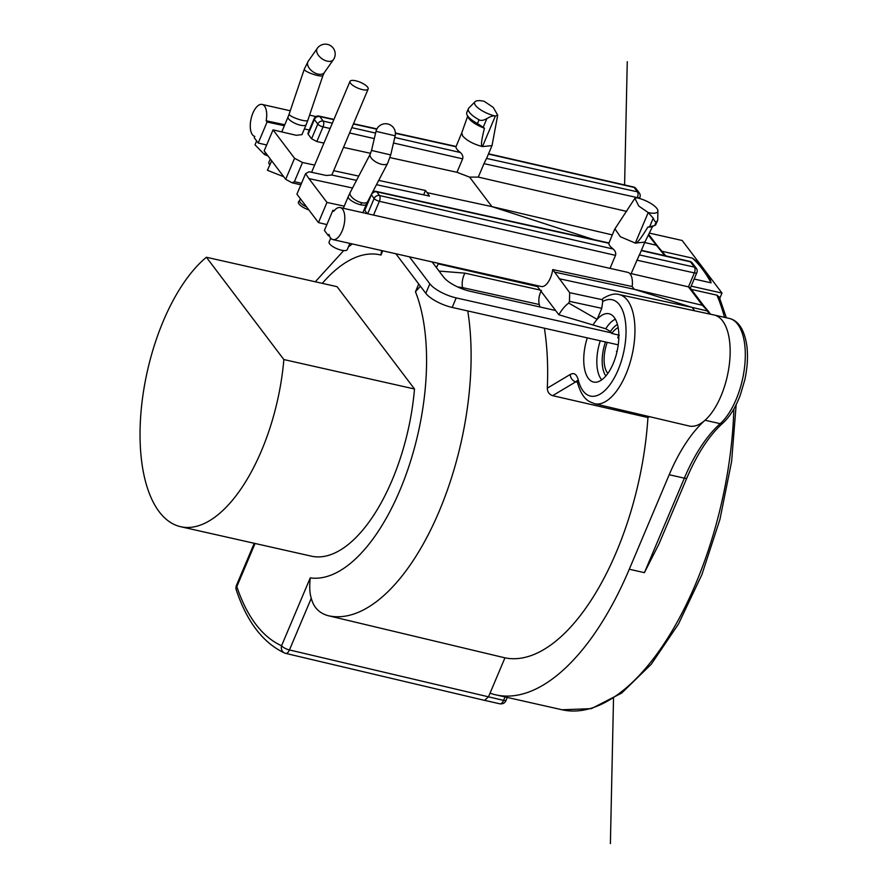 <?xml version="1.0" encoding="UTF-8"?>
<svg xmlns="http://www.w3.org/2000/svg" width="888" height="888" viewBox="0 0 888 888"><rect width="100%" height="100%" fill="white"/><g stroke="black" fill="none" stroke-linecap="round" stroke-linejoin="round"><path stroke-width="1.33" d="M492.141 144.944L491.996 145.61L482.462 146.576C473.515 144.2 466.922 140.67 462.692 136.008L461.771 132.823M484.204 101.31L493.251 107.393L497.702 115.174L495.36 116.039A16.406 5.284 -157.1 0 1 475.58 105.483A16.406 5.284 -157.1 0 1 475.058 101.72A16.406 5.284 -157.1 0 1 484.204 101.31M389.987 157.598L456.965 172.294L469.574 177.112L478.299 177.101L626.684 211.4M637.262 197.869L637.362 197.624A4.373 2.054 -77.5 0 0 637.451 191.83A4.373 3.619 -37.1 0 1 639.327 192.996A4.373 4.373 0 0 1 639.871 197.347A4.373 1.41 -157.1 0 1 637.362 197.624L483.982 163.647L478.299 177.101M483.982 163.647L486.502 158.397M691.341 289.388L716.971 295.171L719.202 296.992L726.351 317.749M587.279 337.873A35.009 16.162 -77.3 0 0 594.949 382.229A35.009 16.162 -77.3 0 0 617.06 351.448A35.009 16.162 -77.3 0 0 610.289 314.163A35.009 16.162 -77.3 0 0 597.125 319.369L568.742 303.086L569.474 301.343L569.663 292.674L602.419 299.733L602.819 298.579C609.545 294.516 614.973 293.184 619.091 294.572A55.933 25.83 102.7 0 1 633.433 314.618A55.933 25.83 102.7 0 1 625.929 374.281A55.933 25.83 102.7 0 1 594.516 403.707L689.021 425.974A56.888 26.274 -77.3 0 0 705.05 420.257L720.19 423.665A56.888 26.274 -77.3 0 0 736.13 399.456A56.888 26.274 -77.3 0 0 745.221 350.804A56.888 26.274 -77.3 0 0 729.292 318.415C738.561 320.679 744.41 329.781 746.841 345.698C748.151 356.266 747.452 367.699 744.766 379.986L740.359 394.938C735.675 407.348 729.836 416.738 722.843 423.11A4.373 3.263 -131.7 0 1 720.19 423.665A128.005 59.108 102.7 0 0 684.348 478.155A4.373 1.41 -157.1 0 0 686.89 477.888L658.985 543.944L644.422 572.649L684.348 478.155L669.197 474.736L629.281 569.241A238.506 110.134 102.7 0 1 495.804 694.849A238.506 110.134 102.7 0 1 490.032 693.184L488.433 696.958L484.504 700.332L499.911 703.829A6.56 3.03 -77.3 0 0 503.585 700.377L289.444 649.949A6.56 2.997 -76.7 0 1 285.747 653.402L484.737 700.41M490.032 693.184L504.95 657.841L328.582 615.784C319.403 613.397 313.631 607.559 311.277 598.257C309.668 593.328 309.324 586.535 310.245 577.888L281.574 645.731A6.56 2.12 22.9 0 0 289.444 649.949L311.277 598.257M457.598 286.913L462.626 287.634A198.124 91.486 102.7 0 1 463.059 289.166M420.424 286.225L415.462 291.741A165.301 76.324 102.7 0 1 405.383 476.423A165.301 76.324 102.7 0 1 310.245 577.888M418.725 283.994L415.462 291.741M438.439 263.348L438.228 263.858A14.352 6.627 102.7 0 1 436.319 267.466M322.311 283.361A165.301 76.324 102.7 0 1 380.963 255.056L382.761 250.805M206.393 257.254L337.052 286.68L414.496 388.988A144.433 66.689 -77.3 0 1 392.163 480.086A144.433 66.689 -77.3 0 1 311.333 556.154L180.686 526.717A144.433 66.689 102.7 0 1 141.003 412.076A144.433 66.689 102.7 0 1 163.337 320.979A144.433 66.689 102.7 0 1 206.393 257.254L283.849 359.551L414.496 388.988M382.406 250.727L380.963 255.056L381.574 250.538M395.837 253.746L425.818 293.351A21.878 7.049 22.9 0 0 452.181 307.437L618.237 344.844M283.738 176.734L267.388 170.274L271.717 160.85M268.01 155.955L264.513 154.568L255 144.822L256.643 140.948M607.237 342.368A24.62 11.366 -77.3 0 0 607.869 373.382M618.159 327.694A24.62 11.366 -77.3 0 0 611.765 333.455L610.456 331.524L605.749 328.782L558.841 314.763A41.037 18.948 102.7 0 1 568.742 303.086M618.803 337.951L617.726 337.706A24.62 11.366 102.7 0 1 618.836 335.897M619.302 335.22L611.765 333.455M547.308 388.156C547.452 391.997 549.239 394.505 552.647 395.66L575.79 381.829A6.56 5.328 -120.9 0 1 570.296 374.425L547.308 388.156A199.112 91.941 -77.3 0 0 544.388 328.205M539.937 306.982A199.112 91.941 -77.3 0 0 539.249 304.517L462.626 287.634A10.945 4.928 -77.5 0 1 464.957 273.149L439.049 271.073M541.458 290.365C539.005 295.227 538.261 299.944 539.26 304.517M592.995 325.052A35.009 16.162 102.7 0 1 597.125 319.369L601.787 308.314L602.708 301.531A49.373 22.799 102.7 0 1 625.951 327.594A49.373 22.799 102.7 0 1 606.748 388.6A49.373 22.799 102.7 0 1 578.144 379.553C576.656 374.203 574.037 372.494 570.296 374.425M504.95 657.841A200.399 92.541 -77.3 0 0 647.929 417.538L649.417 416.65M552.647 395.66L647.929 417.538M602.419 299.733L602.708 301.531M536.663 285.47L558.841 314.763M334.299 210.578L332.922 210.29L333.71 211.333A16.406 7.581 102.7 0 1 340.182 207.57A16.406 7.581 102.7 0 1 342.158 230.947A16.406 7.581 102.7 0 1 339.438 235.831A16.406 7.581 102.7 0 1 332.967 239.594L541.247 286.502A16.406 7.581 -77.3 0 0 552.736 269.575L569.663 292.674M356.521 180.375L331.834 175.047L326.229 175.458L309.124 171.761L305.572 173.682L296.925 194.15L318.459 222.588L326.884 224.575M332.922 210.29L324.409 230.447L328.382 235.697L329.47 235.953M540.148 290.065L464.957 273.149M555.622 310.511L470.007 291.231A21.878 7.049 22.9 0 1 443.645 277.145L432.123 261.927M409.401 256.81L429.848 283.805A21.878 7.049 -157.1 0 0 456.21 297.902L611.477 332.867M618.825 335.109L617.726 337.706M691.175 286.136L722 293.084L682.184 240.493L649.317 233.089M722 293.084L719.768 298.368M661.904 251.26L692.407 258.131L695.759 260.65L709.889 278.588L711.122 282.85L694.172 279.032M619.091 294.572L714.03 314.974A56.888 26.274 102.7 0 1 714.141 315.007A56.888 26.274 102.7 0 1 720.978 396.037A56.888 26.274 102.7 0 1 705.05 420.257A128.005 59.108 -77.3 0 0 669.197 474.736M709.568 314.019L707.259 310.955L692.129 307.403L694.727 310.822M704.273 306.471L702.419 305.294L634.287 289.288L692.129 307.403L559.096 278.71M630.225 274.037L631.157 273.615L688.466 286.868L702.419 305.294L710.722 314.263M552.736 269.575L632.189 286.524L634.287 289.288L554.656 272.117M644.866 242.113L635.32 243.09L620.346 236.719L614.929 228.871M639.349 254.912L631.157 273.615M657.731 246.32L655.888 245.144L644.688 242.513M612.276 234.898L491.919 206.627L593.684 239.582M469.574 177.112L491.919 206.627L427.117 192.652L429.47 196.104L376.479 184.682M378.721 180.408L425.474 190.487L427.117 192.652M333.666 170.685L358.752 176.102M301.976 134.621L296.215 135.287L273.038 129.87L294.572 158.308L302.508 162.493L314.641 165.101M284.759 124.753L266.156 120.779L267.088 122.011L284.349 125.741M309.324 130.003L304.373 128.949M330.114 128.494L323.032 126.873A4.373 1.41 -157.1 0 1 317.793 124.065L314.352 119.525L308.147 134.232L307.947 133.267M308.147 134.232L311.577 138.772L317.793 124.065A4.373 3.619 -37.1 0 1 323.188 121.101A4.373 1.987 102.9 0 1 323.032 126.873L316.838 141.547L311.577 138.772M370.585 153.335L343.501 147.397M323.931 143.101L316.838 141.547M425.474 190.487L423.632 194.849M352.536 188.001L308.935 178.599L326.973 202.431L344.233 206.149M305.572 173.682L308.935 178.599M610.023 268.354L615.506 255.356L379.376 201.287A4.373 1.41 -157.1 0 1 374.126 198.479L371.351 194.805L364.779 210.367L364.591 209.402M364.779 210.367L367.288 213.675M330.725 238.128L329.093 241.969A9.846 3.175 22.9 0 0 341.514 250.216A9.846 3.175 22.9 0 0 347.241 249.628L349.872 243.401M326.973 202.431L318.459 222.588M332.967 239.594A16.406 7.581 102.7 0 1 328.949 234.365L328.382 235.697M632.189 286.524A16.406 7.581 -77.3 0 0 627.794 272.361L340.182 207.57M614.629 229.337L608.857 243.257A16.406 5.284 22.9 0 0 613.22 249.029L379.531 195.515A4.373 1.987 102.9 0 1 379.376 201.287L373.537 215.085M615.506 255.356C616.139 253.158 615.384 251.049 613.22 249.029M647.851 227.106A17.505 5.639 22.9 0 0 651.415 226.729L654.656 225.574L647.851 227.106C640.97 238.506 636.796 243.834 635.32 243.09L648.218 212.565L638.783 206.06L634.876 198.335L637.062 197.824A16.406 5.284 -157.1 0 1 656.843 208.391A16.406 5.284 -157.1 0 1 657.897 210.911A16.406 5.284 -157.1 0 1 648.218 212.565L653.246 218.193C654.489 221.145 655.499 222.333 656.276 221.756L654.656 225.574A19.691 6.349 22.9 0 0 655.943 224.309L657.564 220.49A19.691 6.349 -157.1 0 1 656.276 221.756M657.897 210.911L657.731 219.68A19.691 6.349 -157.1 0 1 657.564 220.49M300.866 184.826L292.085 182.784L294.394 181.696L301.509 183.294M290.265 110.778L262.093 104.429A16.406 7.581 102.7 0 0 252.914 113.076A16.406 7.581 102.7 0 0 254.801 136.43L254.234 137.773L258.219 143.024L266.644 144.999M273.038 129.87L264.169 150.882L285.692 179.321L292.085 182.784M262.093 104.429A16.406 7.581 102.7 0 1 262.171 104.451A16.406 7.581 102.7 0 1 266.156 120.779M267.088 122.011L258.219 143.024M270.307 158.985L268.864 162.404A9.846 3.175 22.9 0 0 269.741 164.713M294.572 158.308L285.692 179.321M302.508 162.493L294.394 181.696M461.749 132.867L455.999 146.731A16.406 5.284 22.9 0 0 460.373 152.514L394.772 137.485M456.965 172.294L462.648 158.841C463.281 156.643 462.526 154.534 460.373 152.514M314.108 118.67A4.373 1.41 -157.1 0 0 314.352 119.525A4.373 3.619 142.9 0 1 319.758 116.561L319.092 116.106A4.373 4.373 0 0 0 314.108 118.67L307.903 133.378M484.448 128.216C481.329 140.459 480.674 146.587 482.462 146.576L495.36 116.039C493.439 115.484 490.609 116.35 486.868 118.626L483.205 127.295L484.448 128.216A17.505 5.639 22.9 0 1 468.997 118.626A17.505 5.639 22.9 0 1 468.231 117.394L467.055 114.907A19.691 6.349 22.9 0 0 467.909 116.284A19.691 6.349 22.9 0 0 477.466 123.576L479.076 119.758C480.808 120.901 483.405 120.524 486.868 118.626M479.076 119.758A19.691 6.349 -157.1 0 1 469.519 112.476A19.691 6.349 -157.1 0 1 468.42 108.647A19.691 6.349 -157.1 0 1 468.886 107.959L475.058 101.72M468.42 108.647L466.811 112.465A19.691 6.349 22.9 0 0 467.055 114.907M483.205 127.295L477.466 123.576M704.217 306.393L690.043 287.679L688.466 286.868L694.361 272.905A4.373 2.054 -77.5 0 0 694.449 267.122L690.464 261.849A4.373 1.987 -77.1 0 0 689.821 261.394L641.402 250.305M264.513 154.568L265.39 152.503M254.234 543.29L236.463 585.359A6.56 2.12 22.9 0 0 236.83 586.635A6.56 4.629 161.5 0 0 236.286 589.998C246.997 621.911 263.092 642.912 284.582 653.013A6.56 5.794 -66 0 1 281.574 645.731A238.694 110.212 102.7 0 1 236.83 586.635L255.067 543.478M285.503 653.313A6.56 2.997 -76.7 0 0 285.747 653.402A6.56 6.56 0 0 1 284.582 653.013A6.56 5.794 -66 0 0 285.503 653.313M283.849 359.551A144.433 66.689 102.7 0 1 261.516 450.649A144.433 66.689 102.7 0 1 180.686 526.717M362.426 89.621A9.846 3.175 22.9 0 0 368.154 89.033A9.846 3.175 22.9 0 0 355.733 80.786A9.846 3.175 22.9 0 0 350.016 81.374A9.846 3.175 22.9 0 0 362.426 89.621M308.869 209.934A10.445 3.363 -157.1 0 1 299.023 201.332L300.421 198.768M616.439 351.304L617.06 351.448M610.389 843.6L613.541 697.457M624.597 184.948L627.261 61.705M488.433 154.068L634.121 187.424A4.373 1.987 -77.1 0 0 633.488 186.98L488.544 153.791M495.804 694.849L562.082 709.778A238.506 110.134 -77.3 0 0 733.854 408.968M724.519 317.338A238.506 110.134 -77.3 0 0 716.971 295.171M629.281 569.241L644.422 572.649M499.655 703.751A6.56 3.03 -77.3 0 0 499.911 703.829C503.141 704.129 505.216 702.885 506.127 700.11A4.373 1.41 22.9 0 1 503.585 700.377L505.039 696.925M467.754 310.944A198.124 91.486 102.7 0 1 435.065 520.657A198.124 91.486 102.7 0 1 328.582 615.784M605.461 341.969A28.449 13.131 -77.3 0 0 605.849 375.979M617.449 324.486A28.449 13.131 -77.3 0 0 610.456 331.524M600.277 340.803A32.767 15.129 -77.3 0 0 601.731 379.842M615.384 319.225A32.767 15.129 -77.3 0 0 605.749 328.782M577.411 382.217L575.79 381.829L577.122 381.329M577.999 381.374L576.834 380.752L577.444 382.362L578.144 379.553M569.474 301.343L601.787 308.314M438.228 263.858L537.518 286.591M456.21 297.902L452.181 307.437M711.122 282.85A238.506 110.134 -77.3 0 0 702.353 269.108A238.506 110.134 -77.3 0 0 692.407 258.131M641.28 250.583L690.464 261.849L692.34 263.014A4.373 4.373 0 0 0 689.821 261.394M648.307 235.142L664.724 255.644M639.338 193.007L635.997 188.6A4.373 3.619 142.9 0 0 634.121 187.424L637.451 191.83L486.591 158.419M362.848 212.676L366.433 204.185A9.846 3.175 -157.1 0 1 360.706 204.773A9.846 3.175 -157.1 0 1 348.296 196.526L343.334 208.28M360.706 204.773L361.682 202.719A9.846 4.351 27.6 0 0 367.643 201.62L366.433 204.185M348.296 196.526L350.183 192.507A9.846 4.351 27.6 0 0 352.858 198.179A9.846 4.351 27.6 0 0 361.682 202.719M367.643 201.62L387.668 163.248A9.846 4.351 -152.4 0 1 381.707 164.347A9.846 4.351 -152.4 0 1 372.893 159.807A9.846 4.351 -152.4 0 1 370.218 154.135L350.183 192.507M370.218 154.135L371.528 150.449L390.709 154.923L387.668 163.248M390.709 154.923L395.16 135.809L375.99 131.335L371.528 150.449M367.676 213.764L374.126 198.479A4.373 3.619 -37.1 0 1 379.531 195.515L376.756 191.841A4.373 3.619 142.9 0 0 371.351 194.805A4.373 1.41 -157.1 0 1 371.262 194.683M608.879 242.946L376.09 191.386A4.373 2.054 102.5 0 1 376.756 191.841L608.857 243.257M649.583 226.862L653.246 218.193M301.942 134.698L306.194 124.62A9.846 3.175 -157.1 0 1 300.477 125.208A9.846 3.175 -157.1 0 1 288.056 116.961L281.807 131.768M288.056 116.961L289.144 114.086A9.846 1.92 18.6 0 0 302.32 120.324A9.846 1.92 18.6 0 0 307.803 120.38L306.194 124.62M307.803 120.38L322.932 75.524A9.846 1.92 -161.4 0 1 317.449 75.469A9.846 1.92 -161.4 0 1 304.273 69.231L289.144 114.086M304.273 69.231L308.169 61.328A9.846 5.805 35 0 0 309.546 68.587A9.846 5.805 35 0 0 318.104 74.115A9.846 5.805 35 0 0 324.298 72.638L322.932 75.524M324.298 72.638L333.4 59.663A9.846 5.805 -145 0 1 327.217 61.139A9.846 5.805 -145 0 1 318.648 55.6A9.846 5.805 -145 0 1 317.271 48.352L308.169 61.328M462.648 158.841L393.484 143.001M374.292 138.606L349.606 132.956M333.833 119.68L319.758 116.561L323.188 121.101L332.345 123.199M353.38 124.009L376.756 129.182M395.415 133.322L455.999 146.731M375.58 133.089L351.837 127.661M639.449 254.934L694.449 267.122A4.373 3.619 -37.1 0 1 696.325 268.298L692.34 263.026M690.353 288.078L696.869 272.638A4.373 1.41 -157.1 0 1 694.361 272.905L636.84 260.162M425.818 293.351L429.848 283.805M306.549 206.871A9.846 3.175 -157.1 0 1 299.678 200.533M492.107 145.188L497.702 115.174M486.258 159.207L492.008 145.599M507.259 697.424L506.127 700.11M315.296 281.785L343.712 250.571M348.429 246.82L352.37 243.956M594.516 403.707L588.944 401.309C586.158 399.5 581.129 395.837 577.444 382.362M562.082 709.778L591.375 708.646L621.667 693.073L651.237 664.268L678.488 624.009L701.853 574.725L719.935 519.425L731.612 461.538L736.163 404.639M714.141 315.007L729.292 318.415M639.116 255.722L644.843 242.158M657.631 246.187L665.8 255.888M635.997 188.6A4.373 4.373 0 0 0 633.488 186.98M639.871 197.347L639.415 198.435M648.684 234.365L657.686 246.254M395.16 135.809A9.846 9.846 0 0 0 387.734 123.965A9.846 9.846 0 0 0 375.99 131.335M376.09 191.386A4.373 4.373 0 0 0 372.616 192.086M368.864 199.289L364.546 209.513M614.829 229.015L634.876 198.335M644.821 242.202L652.669 226.296M315.984 116.572L309.579 115.129M333.4 59.663A9.846 9.846 0 0 0 327.506 44.4A9.846 9.846 0 0 0 317.271 48.352M456.021 146.431L395.404 133.011M376.901 128.904L353.502 123.721M333.955 119.392L319.092 116.106M461.738 132.911L467.665 116.206M696.869 272.638A4.373 4.373 0 0 0 696.325 268.298M704.151 306.327L708.99 311.988M686.89 477.888C697.324 453.568 709.312 435.309 722.843 423.11M236.463 585.359A6.56 6.56 0 0 0 236.33 590.109M331.812 175.069L368.154 89.033M311.599 172.294L350.016 81.374"/></g></svg>
